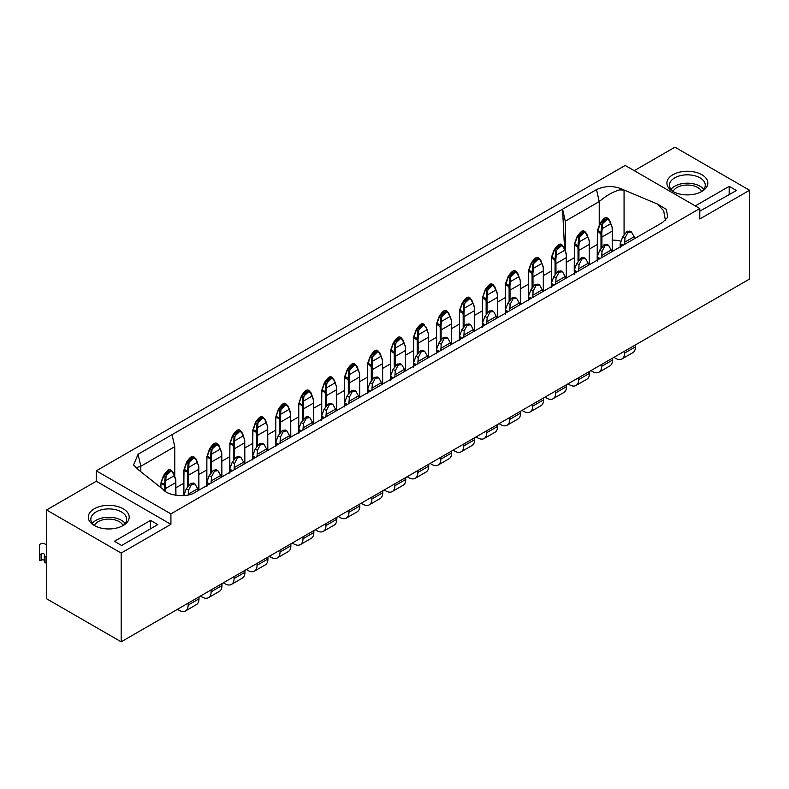 <?xml version="1.0" encoding="UTF-8"?>
<svg xmlns="http://www.w3.org/2000/svg" width="789" height="789" viewBox="0 0 789 789"><rect width="100%" height="100%" fill="white"/><g stroke="black" fill="none" stroke-linecap="round" stroke-linejoin="round"><path stroke-width="1.18" d="M634.238 170.68L674.94 147.178L749.55 190.257L749.55 279.03L121.171 641.822L46.561 598.743L46.561 509.97L96.297 481.251L96.297 470.816L625.194 165.453L699.804 208.533L699.804 218.977L749.55 190.257M695.287 205.929L729.204 186.342L736.433 190.524L699.804 211.146M672.899 191.431L672.899 191.431A20.465 11.815 180 0 1 672.899 174.724A20.465 11.815 180 0 1 701.845 174.724A20.465 11.815 180 0 1 701.845 191.431A20.465 11.815 180 0 1 672.899 191.431M565.279 250.715L565.279 221.196L562.567 209.184L564.579 249.018M673.865 191.954A17.91 10.336 180 0 1 669.466 185.168A17.91 10.336 180 0 1 687.377 174.833A17.91 10.336 180 0 1 705.277 185.168A17.91 10.336 180 0 1 700.879 191.954M729.204 186.342L729.204 194.696M565.279 221.196L599.226 201.599L596.514 189.587L138.105 454.247L133.538 464.987L138.854 470.155L163.215 489.515C167.672 495.916 187.506 497.918 195.021 492.405L662.592 222.449L667.731 217.261L666.36 209.41L657.592 204.095L624.06 190.031C614.956 185.573 605.774 185.435 596.514 189.587M599.226 225.565L599.226 201.599C605.893 195.84 612.629 191.944 619.424 189.912L624.06 190.031L624.069 234.402M657.592 204.095L663.697 210.85L665.433 220.368M670.995 189.35A17.91 10.336 180 0 1 687.377 183.186A17.91 10.336 180 0 1 703.749 189.35M612.402 240.132A19.183 11.076 180 0 1 621.051 241.207M566.463 262.283L574.224 257.806M589.432 249.028L597.194 244.541M673.116 191.431A14.705 8.492 180 0 1 687.377 185.03A14.705 8.492 180 0 1 701.628 191.431M440.834 459.198A12.792 7.387 60 0 1 438.181 465.046L449.04 458.784A12.792 7.387 -120 0 0 451.683 452.925L440.834 459.198L440.834 457.265M438.181 465.046A12.792 7.387 60 0 1 431.79 464.415L430.113 463.449M451.683 451.002L451.683 452.925M486.774 432.668A12.792 7.387 60 0 1 484.13 438.526L494.979 432.264A12.792 7.387 -120 0 0 497.632 426.405L486.774 432.668L486.774 430.735M484.13 438.526A12.792 7.387 60 0 1 477.73 437.895L476.063 436.928M497.632 424.472L497.632 426.405M509.743 419.403A12.792 7.387 60 0 1 507.1 425.261L517.949 418.998A12.792 7.387 -120 0 0 520.602 413.14L509.743 419.403L509.743 417.48M507.1 425.261A12.792 7.387 60 0 1 500.699 424.63L499.033 423.663M520.602 411.207L520.602 413.14M532.723 406.148A12.792 7.387 60 0 1 530.07 411.996L540.929 405.733A12.792 7.387 -120 0 0 543.572 399.875L532.723 406.148L532.723 404.215M530.07 411.996A12.792 7.387 60 0 1 523.679 411.365L522.002 410.398M543.572 397.942L543.572 399.875M555.693 392.883A12.792 7.387 60 0 1 553.04 398.741L563.898 392.468A12.792 7.387 -120 0 0 566.541 386.62L555.693 392.883L555.693 390.949M553.04 398.741A12.792 7.387 60 0 1 546.649 398.1L544.972 397.133M566.541 384.687L566.541 386.62M635.461 344.892L635.461 346.825L624.612 353.097L624.612 351.164M624.612 353.097A12.792 7.387 60 0 1 621.959 358.946L632.808 352.683A12.792 7.387 -120 0 0 635.461 346.825M621.959 358.946A12.792 7.387 60 0 1 615.568 358.314L613.891 357.348M612.491 358.157L612.491 360.09L601.632 366.352L601.632 364.429M601.632 366.352A12.792 7.387 60 0 1 598.989 372.211L609.838 365.948A12.792 7.387 -120 0 0 612.491 360.09M598.989 372.211A12.792 7.387 60 0 1 592.588 371.58L590.922 370.613M589.521 371.422L589.521 373.355L578.662 379.617L578.662 377.684M578.662 379.617A12.792 7.387 60 0 1 576.019 385.476L586.868 379.213A12.792 7.387 -120 0 0 589.521 373.355M576.019 385.476A12.792 7.387 60 0 1 569.619 384.845L567.942 383.878M382.773 490.788L382.773 492.721L371.915 498.983L371.915 497.05M371.915 498.983A12.792 7.387 60 0 1 369.272 504.842L380.12 498.569A12.792 7.387 -120 0 0 382.773 492.721M369.272 504.842A12.792 7.387 60 0 1 362.871 504.201L361.204 503.234M405.743 477.523L405.743 479.456L394.885 485.718L394.885 483.785M394.885 485.718A12.792 7.387 60 0 1 392.241 491.577L403.09 485.314A12.792 7.387 -120 0 0 405.743 479.456M392.241 491.577A12.792 7.387 60 0 1 385.841 490.945L384.174 489.979M474.653 437.737L474.653 439.67L463.804 445.933L463.804 444M463.804 445.933A12.792 7.387 60 0 1 461.151 451.791L472.009 445.519A12.792 7.387 -120 0 0 474.653 439.67M461.151 451.791A12.792 7.387 60 0 1 454.76 451.15L453.083 450.184M428.713 464.257L428.713 466.191L417.864 472.463L417.864 470.53M417.864 472.463A12.792 7.387 60 0 1 415.211 478.312L426.06 472.049A12.792 7.387 -120 0 0 428.713 466.191M415.211 478.312A12.792 7.387 60 0 1 408.82 477.68L407.144 476.714M451.061 344.576L450.361 342.84L440.952 348.274L440.765 350.523M436.583 353.866L436.406 349.744L436.583 351.174L438.102 352.052M436.386 350.641L436.406 349.744M436.485 349.695L438.94 342.949L443.004 337.82L446.071 337.15L447.679 338.077L444.177 338.491L441.209 344.26L438.94 342.949M497.011 318.046L496.301 316.31L486.892 321.744L486.705 323.993M482.523 327.346L482.345 323.214L482.523 324.654L484.051 325.532M482.335 326.518L482.345 323.214M482.434 323.165L484.89 316.419L488.943 311.29L492.011 310.619L493.628 311.556L490.127 311.971L487.158 317.73L484.89 316.419M519.981 304.791L519.28 303.045L509.862 308.479L509.684 310.738M505.315 309.949L505.493 311.389L507.021 312.266M505.493 314.081L505.315 309.959L505.305 313.253M505.404 309.899L507.86 303.163L511.923 298.025L514.99 297.364L516.598 298.291L513.097 298.706L510.128 304.465L507.86 303.163M542.95 291.526L542.25 289.79L532.841 295.224L532.654 297.473M528.295 296.684L528.472 298.124L529.991 299.001M528.472 300.816L528.295 296.694L528.285 299.998M528.374 296.634L530.829 289.898L534.893 284.77L537.96 284.099L539.568 285.026L536.066 285.44L533.098 291.21L530.829 289.898M565.92 278.261L565.22 276.525L555.811 281.959L555.624 284.208M551.442 287.551L551.264 283.429L551.442 284.859L552.961 285.746M551.442 261.001L551.264 283.429M551.343 283.379L553.799 276.633L557.862 271.505L560.93 270.834L562.537 271.761L559.036 272.185L556.067 277.945L553.799 276.633M620.361 247.766L620.174 243.643L620.361 245.073L621.88 245.951M620.174 246.947L620.174 243.643M620.262 243.584L622.718 236.848L626.782 231.719L629.849 231.049L631.456 231.976L627.955 232.39L624.987 238.16L622.718 236.848M634.839 238.475L634.139 236.739L624.72 242.174L624.543 244.422M597.381 261.031L597.204 256.908L597.381 258.338L598.91 259.216M597.194 260.202L597.204 256.908M600.113 258.526L597.253 256.869L599.748 250.113L604.621 244.511L606.869 244.314L608.487 245.241L604.985 245.655L602.017 251.415L599.748 250.113M611.869 251.74L611.159 249.995L601.751 255.429L601.563 257.687M574.412 274.296L574.234 270.163L574.412 271.603L575.94 272.481M574.214 271.061L574.234 270.163M577.144 271.791L574.284 270.134L576.769 263.368L581.651 257.776L583.899 257.569L585.507 258.506L582.006 258.92L579.047 264.68L576.769 263.368M588.9 264.996L588.19 263.26L578.781 268.694L578.593 270.943M367.664 393.652L367.487 389.529L367.664 390.959L369.193 391.847M367.477 392.833L367.487 389.529M367.575 389.48L370.031 382.734L374.085 377.606L377.152 376.935L378.769 377.862L375.268 378.286L372.3 384.046L370.031 382.734M382.152 384.361L381.442 382.626L372.033 388.06L371.846 390.308M390.634 380.397L390.456 376.264L390.634 377.704L392.163 378.582M390.447 377.162L390.456 376.264M390.545 376.215L393.001 369.469L397.064 364.34L400.131 363.67L401.739 364.607L398.238 365.021L395.269 370.781L393.001 369.469M405.122 371.096L404.422 369.36L395.003 374.795L394.825 377.043M459.553 340.601L459.376 336.479L459.553 337.909L461.082 338.797M459.366 339.783L459.376 336.479M459.454 336.43L461.91 329.684L465.974 324.555L469.041 323.884L470.648 324.812L467.147 325.236L464.188 330.995L461.91 329.684M474.031 331.311L473.331 329.575L463.922 335.009L463.735 337.258M413.614 367.132L413.436 363.009L413.614 364.439L415.132 365.317M413.416 363.897L413.436 363.009M413.515 362.95L415.971 356.214L420.034 351.075L423.101 350.415L424.709 351.342L421.208 351.756L418.239 357.525L415.971 356.214M428.092 357.841L427.391 356.095L417.983 361.53L417.795 363.788M543.197 267.155L541.796 263.496L533.285 268.408L532.881 273.586L531.983 273.625A50.526 29.173 60 0 1 532.082 276.88L532.989 276.88L532.989 286.446M532.93 272.323L528.817 270.371L531.135 263.477M497.248 293.676L495.857 290.027L487.346 294.938L486.941 300.106L486.034 300.155L486.093 298.755L482.868 296.891L482.631 297.621M494.713 286.782L495.857 290.027L493.224 284.799L486.724 290.954L485.324 290.145L482.868 296.891L485.186 289.997M474.278 306.941L472.877 303.292L464.376 308.203L463.971 313.371L463.064 313.411L463.123 312.02L459.898 310.156L459.662 310.886M471.743 300.047L472.877 303.292L470.254 298.064L463.754 304.219L462.344 303.41L459.898 310.156L462.216 303.262M451.308 320.206L449.908 316.547L441.406 321.458L440.992 326.636L440.094 326.676A50.526 29.173 60 0 1 440.203 329.93L441.1 329.93L441.1 339.497M441.041 325.374L436.928 323.421L439.246 316.527M359.419 373.256L358.019 369.597L349.517 374.509L349.113 379.687L348.205 379.726L348.265 378.335L345.04 376.471L344.803 377.201M356.884 366.362L358.019 369.597L355.395 364.37L348.896 370.534L347.485 369.725L345.04 376.471L347.357 369.577M589.136 240.625L587.736 236.976L579.234 241.888L578.83 247.056L577.923 247.105L577.982 245.704L574.757 243.84L574.52 244.57M586.602 233.731L587.736 236.976L585.113 231.749L578.613 237.903L577.203 237.094L574.757 243.84L577.075 236.947M566.167 253.89L564.766 250.241L556.265 255.153L555.9 259.058L555.012 258.97L551.787 257.106L554.105 250.212M555.9 259.058L555.851 260.321L554.953 260.36A50.526 29.173 60 0 1 555.061 263.615L555.959 263.615L555.959 273.181M612.106 227.36L610.716 223.711L602.204 228.623L601.839 232.538L600.952 232.439L597.727 230.575L600.044 223.691M601.839 232.538L601.8 233.8L600.893 233.84A50.526 29.173 60 0 1 601.001 237.094L601.908 237.094L601.908 246.661M382.389 359.991L380.998 356.342L372.487 361.254L372.122 365.159L371.234 365.07L368.009 363.206L370.327 356.312M372.122 365.159L372.083 366.421L371.175 366.461A50.526 29.173 60 0 1 371.284 369.716L372.191 369.716L372.191 379.282M520.227 280.411L518.827 276.761L510.315 281.673L509.95 285.588L509.073 285.49L505.838 283.626L508.165 276.742M509.95 285.588L509.911 286.851L509.004 286.89A50.526 29.173 60 0 1 509.112 290.145L510.019 290.145L510.019 299.712M428.338 333.461L426.938 329.812L418.426 334.723L418.022 339.901L417.125 339.941L417.184 338.54L413.959 336.676L416.276 329.792M405.368 346.726L403.968 343.077L395.457 347.988L395.052 353.156L394.145 353.206L394.214 351.805L390.979 349.941L393.307 343.047M382.152 358.768L382.172 359.36M379.854 353.097L380.998 356.342L378.365 351.115L371.866 357.269L372.743 357.318L372.487 361.254L371.609 361.194L371.175 366.461L367.773 363.936M371.609 361.194L371.866 357.269L370.455 356.46L367.773 364.498A50.526 29.173 60 0 0 367.664 367.625L367.832 362.91L370.297 356.115L375.317 350.809M447.679 338.077L450.361 342.84M440.952 348.274L441.209 344.26M451.071 318.983L451.081 319.575M448.773 313.312L449.908 316.547L447.284 311.32L440.775 317.484L441.662 317.533L441.406 321.458L440.518 321.409L440.094 326.676L436.692 324.151M440.518 321.409L440.775 317.484L439.374 316.675L436.692 324.713A50.526 29.173 60 0 0 436.583 327.839L436.751 323.115L439.217 316.33L444.237 311.014M493.628 311.556L496.301 316.31M486.892 321.744L487.158 317.73M516.598 298.291L519.28 303.045M509.862 308.479L510.128 304.465M519.981 279.188L520 279.789M517.683 273.517L518.827 276.761L516.203 271.534L509.694 277.698L510.572 277.748L510.315 281.673L509.438 281.624L509.004 286.89L505.601 284.365M509.438 281.624L509.694 277.698L508.294 276.88L505.601 284.928A50.526 29.173 60 0 0 505.493 288.054L505.67 283.33L508.126 276.544L513.146 271.229M539.568 285.026L542.25 289.79M532.841 295.224L533.098 291.21M542.96 265.932L542.97 266.524M540.652 260.262L541.796 263.496L539.173 258.269L532.664 264.433L533.542 264.483L533.285 268.408L532.407 268.359L531.983 273.625L528.581 271.1M532.407 268.359L532.664 264.433L531.263 263.625L528.581 271.663A50.526 29.173 60 0 0 528.472 274.789L528.64 270.065L531.105 263.279L536.125 257.964M562.537 271.761L565.22 276.525M555.811 281.959L556.067 277.945M565.93 252.667L565.94 253.259M563.632 246.996L564.914 249.827L562.143 245.004L555.634 251.168L556.521 251.218L556.265 255.153L555.377 255.094L554.953 260.36L551.55 257.835M555.377 255.094L555.634 251.168L554.233 250.36L551.55 258.397A50.526 29.173 60 0 0 551.442 261.524L551.61 256.81L554.075 250.014L559.095 244.698M624.72 242.174L624.987 238.16M631.456 231.976L634.139 236.739M611.869 226.137L611.889 226.739M609.572 220.466L610.716 223.711L608.082 218.484L601.583 224.648L602.461 224.697L602.204 228.623L601.326 228.573L600.893 233.84L597.49 231.315M601.326 228.573L601.583 224.648L600.182 223.829L597.49 231.877A50.526 29.173 60 0 0 597.381 235.004L597.549 230.28L600.015 223.494L605.035 218.178M588.9 239.402L588.919 240.004M578.87 245.803L577.982 245.704L578.613 237.903L579.491 237.953L579.234 241.888L578.357 241.838M601.751 255.429L602.017 251.415M608.487 245.241L611.159 249.995M497.011 292.453L497.031 293.054M486.981 298.853L486.093 298.755L486.724 290.954L487.602 291.003L487.346 294.938L486.468 294.889M359.182 372.033L359.192 372.625M349.152 378.424L348.265 378.335L348.896 370.534L349.774 370.583L349.517 374.509L348.639 374.459M402.824 339.832L403.968 343.077L401.345 337.85L394.835 344.004L393.435 343.195L390.742 350.671M405.122 345.503L405.142 346.105M395.092 351.904L394.214 351.805L394.835 344.004L395.713 344.053L395.457 347.988L394.579 347.939M424.304 324.585L417.805 330.749L416.405 329.93L413.722 337.416M428.102 332.238L428.111 332.84M418.071 338.639L417.184 338.54L417.805 330.749L418.683 330.798L418.426 334.723L417.549 334.674M474.041 305.718L474.061 306.31M464.011 312.109L463.123 312.02L463.754 304.219L464.632 304.268L464.376 308.203L463.498 308.144M578.781 268.694L579.047 264.68M585.507 258.506L588.19 263.26M372.033 388.06L372.3 384.046M378.769 377.862L381.442 382.626M395.003 374.795L395.269 370.781M401.739 364.607L404.422 369.36M463.922 335.009L464.188 330.995M470.648 324.812L473.331 329.575M417.983 361.53L418.239 357.525M424.709 351.342L427.391 356.095M443.812 337.347L444.996 338.027M444.177 338.491L443.004 337.82M489.762 310.827L490.936 311.497M490.127 311.971L488.943 311.29M512.732 297.561L513.905 298.242M513.097 298.706L511.923 298.025M535.701 284.296L536.875 284.977M536.066 285.44L534.893 284.77M558.671 271.031L559.855 271.712M559.036 272.185L557.862 271.505M627.955 232.39L626.782 231.719M628.764 231.927L627.59 231.246M604.985 245.655L603.802 244.975M605.794 245.192L604.621 244.511M582.006 258.92L580.832 258.24M582.824 258.447L581.651 257.776M375.268 378.286L374.085 377.606M376.077 377.813L374.903 377.132M398.238 365.021L397.064 364.34M399.047 364.548L397.873 363.877M467.147 325.236L465.974 324.555M467.966 324.762L466.792 324.082M421.208 351.756L420.034 351.075M422.016 351.292L420.843 350.612M531.263 263.625L531.096 263.279C534.518 258.181 536.944 256.356 538.354 257.806L531.263 263.625M492.405 284.326L485.324 290.145L490.176 284.494M459.553 314.052L459.721 309.86L462.186 303.065C465.609 297.976 468.025 296.151 469.435 297.591L462.344 303.41L467.206 297.759M439.374 316.675L439.217 316.34C442.639 311.231 445.055 309.406 446.466 310.856L439.374 316.675M344.694 380.367L344.862 376.166L347.328 369.38C350.75 364.291 353.166 362.457 354.577 363.907L347.485 369.725L352.348 364.064M574.412 247.746L574.579 243.545L577.045 236.759C580.467 231.66 582.884 229.836 584.294 231.276L577.203 237.094L582.065 231.443M554.233 250.36L554.075 250.024C557.498 244.925 559.914 243.091 561.324 244.541L554.233 250.36M561.324 244.541L563.484 247.194C560.525 244.186 558.208 245.527 556.521 251.218M600.182 223.829L600.015 223.494C603.437 218.395 605.853 216.571 607.274 218.011L600.182 223.829M370.455 356.46L370.297 356.125C373.72 351.026 376.136 349.202 377.546 350.641L370.455 356.46M508.294 276.88L508.126 276.544C511.548 271.446 513.964 269.621 515.385 271.061L508.294 276.88M413.614 340.582L413.781 336.38L416.247 329.595C419.659 324.496 422.085 322.671 423.496 324.111L416.405 329.93L421.267 324.279M425.794 326.567L427.086 329.407L425.656 326.774C422.697 323.756 420.369 325.107 418.683 330.798M390.634 353.847L390.811 349.645L393.267 342.86C396.689 337.761 399.106 335.936 400.526 337.376L393.435 343.195L398.287 337.544M699.804 208.533L170.917 513.886L170.917 524.33L121.171 553.05L121.171 641.822M96.297 470.816L170.917 513.886M175.937 487.75L183.709 483.272M198.917 474.485L206.679 470.007M221.887 461.23L229.648 456.742M244.856 447.965L252.618 443.477M267.826 434.7L275.588 430.222M290.796 421.434L298.567 416.957M313.775 408.179L321.537 403.692M336.745 394.914L344.507 390.427M359.715 381.649L367.477 377.172M382.685 368.384L390.447 363.907M405.654 355.129L413.426 350.641M428.634 341.864L436.396 337.376M451.604 328.599L459.366 324.121M474.574 315.334L482.335 310.856M497.543 302.079L505.305 297.591M520.513 288.813L528.285 284.326M543.493 275.548L551.255 271.071M121.171 553.05L46.561 509.97M170.917 524.33L96.297 481.251M157.8 524.596L121.624 545.475L114.385 541.303L150.561 520.415L157.8 524.596M94.266 525.504L94.266 525.504A20.465 11.815 180 0 1 94.266 508.797A20.465 11.815 180 0 1 123.202 508.797A20.465 11.815 180 0 1 123.212 525.504A20.465 11.815 180 0 1 94.266 525.504M211.117 589.886L211.117 591.819A12.792 7.387 60 0 1 208.464 597.677A12.792 7.387 60 0 1 202.073 597.046L200.396 596.08M208.464 597.677L219.322 591.415A12.792 7.387 -120 0 0 221.965 585.556L221.965 583.623M234.086 576.631L234.086 578.564A12.792 7.387 60 0 1 231.433 584.412A12.792 7.387 60 0 1 225.043 583.781L223.366 582.815M231.433 584.412L242.292 578.15A12.792 7.387 -120 0 0 244.935 572.291L244.935 570.358M348.945 510.315L348.945 512.248A12.792 7.387 60 0 1 346.292 518.097A12.792 7.387 60 0 1 339.901 517.466L338.225 516.499M346.292 518.097L357.151 511.834A12.792 7.387 -120 0 0 359.794 505.976L359.794 504.053M280.026 550.101L280.026 552.034A12.792 7.387 60 0 1 277.383 557.892A12.792 7.387 60 0 1 270.982 557.251L269.315 556.294M277.383 557.892L288.232 551.619A12.792 7.387 -120 0 0 290.885 545.771L290.885 543.838M303.006 536.836L303.006 538.769A12.792 7.387 60 0 1 300.353 544.627A12.792 7.387 60 0 1 293.962 543.996L292.285 543.029M300.353 544.627L311.201 538.364A12.792 7.387 -120 0 0 313.854 532.506L313.854 530.573M325.975 523.58L325.975 525.513A12.792 7.387 60 0 1 323.322 531.362A12.792 7.387 60 0 1 316.931 530.731L315.255 529.764M323.322 531.362L334.181 525.099A12.792 7.387 -120 0 0 336.824 519.241L336.824 517.308M257.056 563.366L257.056 565.299A12.792 7.387 60 0 1 254.413 571.147A12.792 7.387 60 0 1 248.012 570.516L246.346 569.55M254.413 571.147L265.262 564.885A12.792 7.387 -120 0 0 267.915 559.026L267.915 557.103M188.147 603.151L188.147 605.084A12.792 7.387 60 0 1 185.494 610.942A12.792 7.387 60 0 1 179.103 610.301L177.426 609.345M185.494 610.942L196.343 604.67A12.792 7.387 -120 0 0 198.996 598.821L198.996 596.888M95.232 526.026A17.91 10.336 180 0 1 90.834 519.241A17.91 10.336 180 0 1 108.734 508.905A17.91 10.336 180 0 1 126.644 519.241A17.91 10.336 180 0 1 122.246 526.026M150.561 528.768L150.561 520.415M135.876 467.778L140.817 466.26L138.105 454.247M140.817 471.714L140.817 466.26L174.754 446.663L172.041 434.65M92.362 523.423A17.91 10.336 180 0 1 108.734 517.259A17.91 10.336 180 0 1 125.116 523.423M174.754 446.663L174.754 476.181M46.561 544.962L44.934 544.015A3.195 1.844 0 0 0 41.452 543.621A3.195 1.844 0 0 0 39.47 545.317L39.45 553.681A0.957 0.552 -0 0 0 41.087 554.065L41.501 553.829A1.667 0.957 180 0 1 43.316 553.622A1.667 0.957 180 0 1 44.342 554.509L44.332 556.077A0.957 0.552 -0 0 0 45.969 556.472L46.383 556.235A1.667 0.957 180 0 1 46.561 556.146M46.561 562.409A1.667 0.957 -0 0 0 46.383 562.498L45.969 562.735A0.957 0.552 180 0 1 44.332 562.34L44.332 556.077M44.332 560.703A1.667 0.957 -0 0 0 43.257 559.874A1.667 0.957 -0 0 0 41.501 560.101L41.087 560.338A0.957 0.552 180 0 1 39.45 559.943L39.45 553.681L39.45 559.943M94.483 525.504A14.705 8.492 180 0 1 108.734 519.103A14.705 8.492 180 0 1 122.985 525.504M231.364 471.418L229.836 470.54L229.658 469.1L229.648 472.404M229.658 469.11L229.836 473.232M208.385 484.683L206.866 483.805L206.688 482.365L206.679 485.669L206.866 459.948M206.688 482.365L206.866 486.497M254.334 458.153L252.805 457.275L252.628 455.845L252.618 459.149M252.628 455.845L252.805 459.967M277.304 444.897L275.775 444.01L275.598 442.58L275.588 445.884M275.598 442.58L275.775 446.702M300.274 431.632L298.755 430.755L298.577 429.315L298.558 430.212M298.567 429.315L298.755 433.447M323.243 418.367L321.725 417.489L321.547 416.05L321.537 419.353M324.447 417.677L321.587 416.03L321.725 420.182M346.223 405.102L344.694 404.224L344.517 402.794L344.507 406.098M344.517 402.794L344.694 406.917M221.699 456.081L210.485 462.551A50.526 29.173 -120 0 0 210.377 459.306L210.436 457.906L207.211 456.042L209.529 449.148M221.591 452.827L220.19 449.178L211.689 454.089L211.274 459.267A51.157 29.538 60 0 1 211.383 462.551L211.383 472.128M221.887 476.891L221.778 453.044L219.056 445.726L217.567 443.951L211.058 450.105L211.945 450.154L211.689 454.089L210.801 454.04L211.058 450.105L209.657 449.296L206.974 457.334A50.526 29.173 -120 0 0 206.866 460.47L206.866 482.01M244.669 442.816L233.455 449.296A50.526 29.173 -120 0 0 233.347 446.041L233.406 444.641L230.181 442.787L232.499 435.893M244.56 439.562L243.16 435.913L234.658 440.824L234.254 446.002A51.157 29.538 60 0 1 234.363 449.296L234.363 458.863M242.026 432.668L243.308 435.508L240.537 430.686L234.037 436.85L234.915 436.899L234.658 440.824L233.771 440.775L234.037 436.85L232.627 436.031L229.944 444.079A50.526 29.173 -120 0 0 229.836 447.205L229.836 468.745M267.639 429.551L256.425 436.031A50.526 29.173 -120 0 0 256.317 432.776L256.376 431.386L253.151 429.522L255.468 422.628M267.53 426.307L266.14 422.648L257.628 427.559L257.224 432.737A51.157 29.538 60 0 1 257.332 436.031L257.332 445.598M264.996 419.413L266.278 422.243L263.506 417.42L257.007 423.585L257.885 423.634L257.628 427.559L256.75 427.51L257.007 423.585L255.597 422.776L252.914 430.814A50.526 29.173 -120 0 0 252.805 433.94L252.805 455.48M198.729 469.347L187.506 475.816A50.526 29.173 -120 0 0 187.407 472.562L187.466 471.171L184.241 469.307L186.559 462.413M198.621 466.092L197.22 462.443L188.709 467.354L188.305 472.522A51.157 29.538 60 0 1 188.413 475.816L188.413 485.383M196.076 459.198L197.368 462.029L194.587 457.216L188.088 463.37L188.965 463.419L188.709 467.354L187.831 467.305L188.088 463.37L186.687 462.561L183.995 470.599A50.526 29.173 -120 0 0 183.896 473.725L183.896 495.275M336.558 389.766L325.344 396.246A50.526 29.173 -120 0 0 325.236 392.991L325.295 391.591L322.07 389.736L324.387 382.843M336.449 386.511L335.049 382.862L326.547 387.774L326.133 392.952A51.157 29.538 60 0 1 326.242 396.246L326.242 405.812M333.915 379.617L335.197 382.458L332.425 377.635L325.916 383.799L326.804 383.849L326.547 387.774L325.66 387.724L325.916 383.799L324.516 382.981L321.833 391.028A50.526 29.173 -120 0 0 321.725 394.155L321.725 415.695M244.314 463.942L243.614 462.196L234.205 467.63L234.017 469.889M229.737 469.051L232.193 462.315L236.256 457.176L239.323 456.515L240.931 457.442L237.43 457.857L234.471 463.626L232.193 462.315M198.374 490.462L197.674 488.726L188.255 494.161L188.206 494.969M183.798 495.581L186.253 488.835L190.317 483.706L193.384 483.036L194.991 483.963L191.49 484.387L188.522 490.147L186.253 488.835M175.75 495.314L175.75 483.124A51.157 29.538 -120 0 0 175.641 479.83L174.251 475.698L165.739 480.609L165.335 485.787A51.157 29.538 60 0 1 165.443 489.081L165.443 491.281M175.75 482.602L164.536 489.081A50.526 29.173 -120 0 0 164.428 485.827L164.487 484.436L165.374 484.525M173.107 472.463L174.251 475.698L171.617 470.471L165.118 476.635L165.996 476.684L165.739 480.609L164.862 480.56L164.487 484.436L161.262 482.572L161.025 483.864A50.526 29.173 -120 0 0 160.917 486.991L160.917 487.691M175.937 495.344L175.829 479.574L173.116 472.246L170.809 470.007L163.718 475.826L161.262 482.572L163.579 475.678M221.344 477.197L220.644 475.461L211.235 480.896L211.048 483.144M206.767 482.316L209.223 475.57L213.286 470.441L216.354 469.771L217.961 470.708L214.46 471.122L211.491 476.881L209.223 475.57M267.293 450.677L266.583 448.941L257.175 454.375L256.987 456.624M252.717 455.795L255.172 449.049L259.226 443.921L262.293 443.25L263.911 444.177L260.409 444.601L257.441 450.361L255.172 449.049M290.263 437.412L289.563 435.676L280.144 441.11L279.967 443.359M275.686 442.53L278.142 435.784L282.206 430.656L285.273 429.985L286.88 430.912L283.379 431.336L280.411 437.096L278.142 435.784M290.608 437.214L290.608 416.819A51.157 29.538 -120 0 0 290.5 413.525L289.109 409.392L280.598 414.304L280.194 419.472A51.157 29.538 60 0 1 280.302 422.766L280.302 432.333M290.608 416.296L279.395 422.766A50.526 29.173 -120 0 0 279.286 419.511L279.355 418.121L280.233 418.209M287.965 406.148L289.257 408.978L286.476 404.165L279.977 410.319L280.854 410.369L280.598 414.304L279.72 414.245L279.355 418.121L276.12 416.257L275.884 417.549A50.526 29.173 -120 0 0 275.775 420.675L275.775 442.225M290.796 437.106L290.687 413.258L289.247 408.978L287.817 405.793L285.667 403.692L278.576 409.511L276.12 416.257L278.438 409.363M313.233 424.147L312.533 422.411L303.124 427.845L302.937 430.094M301.477 430.942L298.617 429.285L301.112 422.519L305.984 416.927L308.243 416.72L309.85 417.657L306.349 418.071L303.38 423.831L301.112 422.519M313.588 423.949L313.588 403.554A51.157 29.538 -120 0 0 313.48 400.26L312.079 396.127L303.568 401.039L303.163 406.217A51.157 29.538 60 0 1 303.272 409.501L303.272 419.077M313.588 403.031L302.365 409.501A50.526 29.173 -120 0 0 302.266 406.256L302.325 404.856L303.203 404.954M310.935 392.883L312.079 396.127L309.456 390.9L302.946 397.054L303.824 397.104L303.568 401.039L302.69 400.99L302.325 404.856L299.1 402.992L298.853 404.284A50.526 29.173 -120 0 0 298.755 407.42L298.755 428.96M313.775 423.841L313.667 399.993L310.945 392.675L308.637 390.427L301.546 396.246L299.1 402.992L301.418 396.098M336.203 410.891L335.503 409.146L326.094 414.58L325.906 416.839M321.626 416L324.082 409.264L328.145 404.126L331.212 403.465L332.82 404.392L329.319 404.806L326.35 410.576L324.082 409.264M359.173 397.626L358.472 395.891L349.063 401.325L348.876 403.573M344.596 402.745L347.052 395.999L351.115 390.871L354.182 390.2L355.79 391.127L352.288 391.551L349.33 397.311L347.052 395.999M221.354 451.604L221.364 452.205M210.801 454.04L210.436 457.906L211.324 458.005M244.324 438.339L244.334 438.94M233.771 440.775L233.406 444.641L234.294 444.74M267.293 425.084L267.313 425.675M256.75 427.51L256.376 431.386L257.263 431.475M198.384 464.869L198.394 465.461M187.831 467.305L187.466 471.171L188.344 471.26M336.213 385.288L336.222 385.89M325.66 387.724L325.295 391.591L326.182 391.689M234.205 467.63L234.471 463.626M240.931 457.442L243.614 462.196M188.255 494.161L188.522 490.147M194.991 483.963L197.674 488.726M175.405 478.134L175.424 478.726M211.235 480.896L211.491 476.881M217.961 470.708L220.644 475.461M257.175 454.375L257.441 450.361M263.911 444.177L266.583 448.941M280.144 441.11L280.411 437.096M286.88 430.912L289.563 435.676M290.263 411.819L290.283 412.41M303.124 427.845L303.38 423.831M309.85 417.657L312.533 422.411M313.243 398.553L313.253 399.155M326.094 414.58L326.35 410.576M332.82 404.392L335.503 409.146M349.063 401.325L349.33 397.311M355.79 391.127L358.472 395.891M211.274 459.267L206.787 457.038L209.499 448.961C212.922 443.862 215.338 442.037 216.748 443.477L209.657 449.296L214.519 443.645M216.748 443.477L218.908 446.13C215.949 443.122 213.632 444.463 211.945 450.154M218.898 445.578L218.908 446.13L218.898 445.578M234.254 446.002L229.757 443.773L232.469 435.696C235.891 430.597 238.308 428.772 239.718 430.212L232.627 436.031L237.489 430.38M239.718 430.212L241.888 432.875C238.919 429.867 236.601 431.208 234.915 436.899M241.878 432.323L241.888 432.875L241.878 432.323M257.224 432.737L252.727 430.508L255.439 422.431C258.861 417.342 261.277 415.507 262.688 416.957L255.439 422.44M255.439 422.431L260.459 417.115M262.698 416.957L264.857 419.61C261.899 416.602 259.571 417.943 257.885 423.634M264.848 419.058L264.857 419.61L264.848 419.058M188.305 472.522L183.817 470.293L186.52 462.216C189.942 457.127 192.358 455.302 193.778 456.742L186.687 462.561L191.549 456.91M193.778 456.742L195.938 459.395C192.98 456.387 190.652 457.728 188.965 463.419M195.928 458.843L195.938 459.395L195.928 458.843M326.133 392.952L321.646 390.723L324.358 382.645C327.78 377.546 330.197 375.722 331.607 377.162L324.516 382.981L329.378 377.329M331.607 377.162L333.767 379.825C330.808 376.817 328.49 378.158 326.804 383.849M333.767 379.272L333.767 379.825L333.767 379.272M237.43 457.857L236.256 457.176M237.075 456.713L238.248 457.393M191.49 484.387L190.317 483.706M191.125 483.233L192.299 483.913M164.862 480.56L165.118 476.635L163.55 475.491L168.57 470.165M214.46 471.122L213.286 470.441M214.095 469.978L215.279 470.648M260.409 444.601L259.226 443.921M260.045 443.448L261.218 444.128M283.379 431.336L282.206 430.656M283.014 430.183L284.188 430.863M279.72 414.245L279.977 410.319L278.409 409.175L283.429 403.86M306.349 418.071L305.175 417.391M305.984 416.927L307.158 417.598M302.69 400.99L302.946 397.054L301.378 395.91L306.408 390.594M329.319 404.806L328.145 404.126M328.954 403.662L330.137 404.343M352.288 391.551L351.115 390.871M351.933 390.397L353.107 391.078M543.305 291.319L543.305 270.923L532.989 276.88A51.157 29.538 -120 0 0 532.881 273.586M497.356 317.849L497.356 297.453L487.05 303.4L487.05 312.977M474.386 331.114L474.386 310.718L464.08 316.665L464.08 326.232M451.416 344.369L451.416 323.973L441.1 329.93A51.157 29.538 -120 0 0 440.992 326.636M359.528 397.419L359.528 377.024L349.221 382.981L349.221 392.547M589.245 264.798L589.245 244.403L578.939 250.35L578.939 259.926M566.275 278.063L566.275 257.668L555.959 263.615A51.157 29.538 -120 0 0 555.851 260.321M612.215 251.533L612.215 231.138L601.908 237.094A51.157 29.538 -120 0 0 601.8 233.8M382.497 384.164L382.497 363.768L372.191 369.716A51.157 29.538 -120 0 0 372.083 366.421M520.326 304.584L520.326 284.188L510.019 290.145A51.157 29.538 -120 0 0 509.911 286.851M428.447 357.634L428.447 337.238L418.131 343.195L418.131 352.762M405.467 370.899L405.467 350.503L395.161 356.45L395.161 366.027M382.389 360.474A51.157 29.538 60 0 1 382.497 363.768L382.497 363.246M367.664 367.102L367.477 389.786M439.305 351.361L436.445 349.714M451.308 320.679A51.157 29.538 60 0 1 451.416 323.973L451.416 323.451M436.583 327.317L436.396 350M485.255 324.841L482.395 323.184M508.224 311.576L505.364 309.919M520.217 280.894A51.157 29.538 60 0 1 520.326 284.188L520.326 283.665M505.493 287.531L505.305 310.205M531.194 298.311L528.334 296.664M543.197 267.629A51.157 29.538 60 0 1 543.305 270.923L543.305 270.4M528.472 274.266L528.285 296.95M554.164 285.046L551.314 283.399M566.167 254.374A51.157 29.538 60 0 1 566.275 257.668L566.275 257.145M623.083 245.261L620.223 243.614M612.106 227.843A51.157 29.538 60 0 1 612.215 231.138L612.215 230.615M597.381 234.481L597.194 257.155M574.224 271.071L574.412 248.269A50.526 29.173 60 0 1 574.52 245.132L577.923 247.105A50.526 29.173 60 0 1 578.031 250.35L578.939 250.35A51.157 29.538 -120 0 0 578.83 247.056M589.136 241.109A51.157 29.538 60 0 1 589.245 244.403L589.245 243.88M482.523 300.796L482.523 301.319A50.526 29.173 60 0 1 482.631 298.183L486.034 300.155A50.526 29.173 60 0 1 486.142 303.4L487.05 303.4A51.157 29.538 -120 0 0 486.941 300.106M497.248 294.159A51.157 29.538 60 0 1 497.356 297.453L497.356 296.93M344.507 403.051L344.694 380.89A50.526 29.173 60 0 1 344.803 377.763L348.205 379.726A50.526 29.173 60 0 1 348.314 382.981L349.221 382.981A51.157 29.538 -120 0 0 349.113 379.687M359.419 373.73A51.157 29.538 60 0 1 359.528 377.024L359.528 376.501M390.447 376.521L390.634 354.369A50.526 29.173 60 0 1 390.742 351.233L394.145 353.206A50.526 29.173 60 0 1 394.253 356.45L395.161 356.45A51.157 29.538 -120 0 0 395.052 353.156M405.359 347.209A51.157 29.538 60 0 1 405.467 350.503L405.467 349.981M413.426 363.907L413.614 341.104A50.526 29.173 60 0 1 413.722 337.978L417.125 339.941A50.526 29.173 60 0 1 417.223 343.195L418.131 343.195A51.157 29.538 -120 0 0 418.022 339.901M428.338 333.944A51.157 29.538 60 0 1 428.447 337.238L428.447 336.716M459.366 336.735L459.553 314.574A50.526 29.173 60 0 1 459.662 311.448L463.064 313.411A50.526 29.173 60 0 1 463.173 316.665L464.08 316.665A51.157 29.538 -120 0 0 463.971 313.371M474.278 307.424A51.157 29.538 60 0 1 474.386 310.718L474.386 310.195M370.396 391.147L367.536 389.5M393.366 377.892L390.506 376.235M462.275 338.096L459.425 336.449M416.336 364.626L413.475 362.979M540.514 260.459C537.556 257.451 535.228 258.792 533.542 264.483M494.575 286.979C491.616 283.971 489.288 285.312 487.602 291.003M471.605 300.244C468.636 297.236 466.319 298.577 464.632 304.268M448.625 313.509C445.667 310.501 443.349 311.842 441.662 317.533M356.746 366.56C353.778 363.551 351.46 364.893 349.774 370.583M586.464 233.929C583.495 230.921 581.177 232.262 579.491 237.953M566.463 277.955L566.354 254.107L563.484 247.194M609.433 220.673C606.475 217.656 604.147 218.997 602.461 224.697M379.716 353.294C376.757 350.286 374.43 351.628 372.743 357.318M517.545 273.724C514.586 270.706 512.258 272.057 510.572 277.748M428.634 357.525L428.526 333.688L425.656 326.774M402.686 340.029C399.727 337.021 397.4 338.363 395.713 344.053M371.284 369.716L371.284 380.426M367.664 389.174L367.664 367.625M436.583 352.939L436.583 351.174M440.203 329.93L440.203 340.631M436.583 349.379L436.583 327.839M482.523 326.409L482.523 324.654M505.493 313.144L505.493 311.389M509.112 290.145L509.112 300.846M505.493 309.594L505.493 288.054M528.472 299.889L528.472 298.124M532.082 276.88L532.082 287.581M528.472 296.329L528.472 274.789M551.442 286.624L551.442 284.859M555.061 263.615L555.061 274.316M551.442 283.073L551.442 261.524M620.361 246.839L620.361 245.073M601.001 237.094L601.001 247.795M597.381 256.543L597.381 235.004M574.412 269.808L574.412 248.269M578.031 250.35L578.031 261.06M597.381 260.094L597.381 258.338M482.523 322.859L482.523 301.319M486.142 303.4L486.142 314.111M344.694 402.429L344.694 380.89M348.314 382.981L348.314 393.681M390.634 375.909L390.634 354.369M394.253 356.45L394.253 367.161M413.614 362.644L413.614 341.104M417.223 343.195L417.223 353.896M459.553 336.124L459.553 314.574M463.173 316.665L463.173 327.366M574.412 273.359L574.412 271.603M367.664 392.725L367.664 390.959M390.634 379.46L390.634 377.704M459.553 339.674L459.553 337.909M413.614 366.195L413.614 364.439M211.117 591.819L221.965 585.556M234.086 578.564L244.935 572.291M348.945 512.248L359.794 505.976M280.026 552.034L290.885 545.771M303.006 538.769L313.854 532.506M325.975 525.513L336.824 519.241M257.056 565.299L267.915 559.026M188.147 605.084L198.996 598.821M221.591 453.31A51.157 29.538 60 0 1 221.699 456.604L221.699 477M210.485 462.551L210.485 473.262M206.866 460.47L206.974 456.772M244.56 440.045A51.157 29.538 60 0 1 244.669 443.339L244.669 463.735M233.455 449.296L233.455 459.997M229.836 447.205L229.836 446.682M267.53 426.78A51.157 29.538 60 0 1 267.639 430.074L267.639 450.47M256.425 436.031L256.425 446.732M252.805 433.94L252.805 433.417M198.621 466.575A51.157 29.538 60 0 1 198.729 469.869L198.729 490.265M187.506 475.816L187.506 486.527M183.896 473.725L183.896 473.203M336.449 386.995A51.157 29.538 60 0 1 336.558 390.289L336.558 410.684M325.344 396.246L325.344 406.946M321.725 394.155L321.725 393.632M229.836 470.54L229.836 472.295M164.536 489.081L164.536 490.561M165.335 485.787L161.025 483.302M160.917 486.991L160.917 486.468M206.866 483.805L206.866 485.56M252.805 457.275L252.805 459.04M275.775 444.01L275.775 445.775M279.395 422.766L279.395 433.477M280.194 419.472L275.884 416.986M275.775 420.675L275.775 420.152M298.755 430.755L298.755 432.51M302.365 409.501L302.365 420.212M303.163 406.217L298.863 403.721M298.755 407.42L298.755 406.897M321.725 417.489L321.725 419.245M344.694 404.224L344.694 405.99M41.087 560.338L41.087 554.065M41.501 560.101L41.501 553.829M45.969 562.735L45.969 556.472M46.383 562.498L46.383 556.235M229.648 469.366L229.944 443.517M252.618 456.101L252.914 430.252M183.709 495.63L184.005 470.037M321.537 416.316L321.833 390.466M232.558 470.727L229.707 469.08M209.588 483.992L206.728 482.335M255.537 457.462L252.677 455.815M278.507 444.197L275.647 442.55M347.416 404.412L344.566 402.765M219.056 445.933L220.19 449.178L218.908 446.13M244.856 463.626L244.748 439.789L241.888 432.875M267.826 450.361L267.718 426.524L264.857 419.61M198.917 490.156L198.808 466.309L195.938 459.395M336.745 410.576L336.637 386.738L333.767 379.825M172.969 472.66C170.01 469.652 167.682 470.994 165.996 476.684M287.827 406.345C284.868 403.337 282.541 404.678 280.854 410.369M310.797 393.08C307.838 390.072 305.511 391.413 303.824 397.104M382.685 384.056L382.576 360.208L379.864 352.89L377.556 350.641M451.604 344.26L451.495 320.423L448.773 313.095L446.466 310.856M520.513 304.475L520.405 280.637L517.692 273.31L515.385 271.061M543.493 291.21L543.384 267.372L540.662 260.045L538.354 257.806M612.402 251.425L612.294 227.587L609.581 220.259L607.274 218.011M589.432 264.69L589.324 240.842L586.602 233.524L584.304 231.276M482.335 323.47L482.444 297.877L485.156 289.81C488.578 284.711 490.995 282.886 492.415 284.326L494.723 286.575L497.435 293.893L497.543 317.74M359.715 397.311L359.606 373.473L356.884 366.145L354.577 363.907M405.654 370.791L405.546 346.943L402.834 339.625L400.526 337.376M474.574 331.005L474.465 307.158L471.743 299.84L469.435 297.591M424.314 324.585L423.496 324.111M436.396 353.048L436.396 350.641M390.447 379.568L390.447 377.172M160.729 487.543L161.084 482.276L163.55 475.481C166.972 470.392 169.388 468.558 170.809 470.007M275.588 442.836L275.696 417.243L278.409 409.166M298.567 432.619L298.567 430.222M298.567 429.571L298.676 403.978L301.388 395.91C304.801 390.811 307.217 388.987 308.637 390.427M278.409 409.175C281.831 404.076 284.247 402.252 285.667 403.692"/></g></svg>
